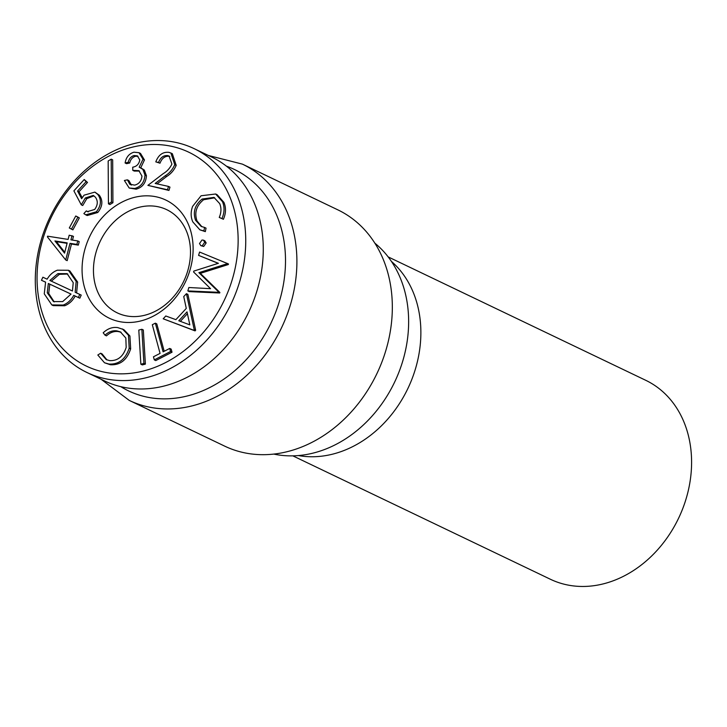 <?xml version="1.0" encoding="UTF-8"?>
<svg xmlns="http://www.w3.org/2000/svg" width="727" height="727" viewBox="0 0 727 727"><rect width="100%" height="100%" fill="white"/><g stroke="black" fill="none" stroke-linecap="round" stroke-linejoin="round"><path stroke-width="1.09" d="M222.444 201.643C224.716 206.95 224.552 212.593 221.944 218.582L219.254 217.428C221.344 212.529 221.49 207.913 219.672 203.578L213.956 197.408L202.142 199.044C194.909 204.923 192.719 212.002 195.572 220.272L201.152 226.415L204.578 227.442L203.869 230.922L199.87 229.823L192.828 221.908C190.674 217.128 190.601 211.948 192.61 206.368L201.088 195.763L215.655 194L222.444 201.643L223.907 202.351C226.179 207.649 226.006 213.302 223.398 219.281L219.254 217.428M221.944 218.582L223.398 219.281M214.71 197.808L203.605 199.743C196.372 205.623 194.182 212.702 197.035 220.972L201.897 226.742M202.142 199.044L203.605 199.743M195.572 220.272L197.035 220.972M204.578 227.442L206.041 228.142L205.332 231.622L199.87 229.823M203.869 230.922L205.332 231.622M215.655 194L217.119 194.7L223.907 202.351M51.081 217.709A118.583 95.937 115.6 0 1 225.225 187.275A118.583 95.937 115.6 0 1 136.476 372.497A118.583 95.937 115.6 0 1 51.081 217.709M89.812 236.266A65.494 52.989 115.6 0 1 185.994 219.454A65.494 52.989 115.6 0 1 136.976 321.752A65.494 52.989 115.6 0 1 89.812 236.266M169.764 156.423L169.282 156.296C164.984 155.896 161.903 158.195 160.022 163.193L155.796 161.867C158.477 154.869 162.866 151.707 168.973 152.361L170.89 153.015L174.734 164.647C172.681 169.455 169.5 173.171 165.183 175.798L155.178 183.449L168.5 186.421L167.492 189.738L147.89 185.376L163.257 173.617C167.065 171.372 169.945 168.201 171.899 164.093L169.073 156.032L167.819 155.596C163.52 155.196 160.44 157.495 158.559 162.494L160.022 163.193M170.89 153.015L172.344 153.715L176.198 165.347C174.144 170.154 170.954 173.871 166.647 176.497L157.023 183.867M168.5 186.421L169.964 187.121L168.955 190.438L147.89 185.376M137.985 156.25L135.486 156.26C132.459 157.186 130.533 159.44 129.697 163.012L126.562 163.675L125.099 162.975C126.098 157.25 129.052 153.661 133.968 152.188L139.039 152.715L143.001 159.258L139.166 167.165L142.865 169.364L144.991 175.098C144.419 182.241 140.993 186.712 134.695 188.484L129.179 188.02L124.381 180.487L127.398 179.851L129.769 184.24L134.668 185.121C139.066 183.995 141.492 180.959 141.947 176.016L138.812 170.645L132.787 170.363L132.723 167.192C136.667 166.519 139.021 164.084 139.793 159.904L137.312 155.842L134.022 155.56C130.996 156.487 129.07 158.74 128.243 162.312L129.697 163.012M139.039 152.715L140.502 153.415L144.464 159.958L140.765 167.737M140.638 167.673L144.328 170.063L146.445 175.798C145.882 182.94 142.456 187.412 136.158 189.184L129.179 188.02M127.398 179.851L128.861 180.55L131.442 185.085M139.52 171.054L134.25 171.063L132.787 170.363M112.676 159.858L112.93 202.733L109.904 204.541L108.441 203.842L108.169 160.985L111.213 159.158L112.676 159.858M84.214 179.524L86.059 181.732L77.562 191.065L81.633 198.698L84.068 195.172L94.864 192.11L97.854 194.518C101.68 199.989 101.162 205.75 96.309 211.802L85.741 214.828L83.859 213.584L86.313 210.894L87.485 211.612L94.655 209.476C97.9 205.05 98.118 200.934 95.328 197.108L93.247 195.427L85.332 197.962L81.26 204.814L73.89 190.865L84.214 179.524L87.513 182.432L79.016 191.764L82.206 197.726M94.864 192.11L99.317 195.218C103.143 200.697 102.625 206.45 97.772 212.502L87.204 215.528L85.741 214.828M86.313 210.894L88.212 211.893M93.965 195.845L86.795 198.662L82.724 205.514L81.26 204.814M77.216 216.701L79.334 217.909L72.882 229.868L69.301 227.96L75.753 216.001L77.216 216.701M72.009 235.648L70.928 239.855L77.762 240.937L76.862 244.408L70.019 243.336L65.712 259.966L47.419 236.902L47.6 236.184L68.102 239.41L69.192 235.203L73.472 236.348L72.5 240.11M77.762 240.937L79.225 241.637L78.316 245.117L71.482 244.036L67.175 260.666L65.712 259.966M68.411 270.271L76.171 281.385L75.145 292.263L79.752 294.399L78.352 297.516L73.736 295.353C71.191 300.06 67.693 303.295 63.231 305.058L51.808 304.922L44.265 293.844L45.592 282.121L41.466 280.277L42.875 277.214L47.11 279.186C49.69 274.833 53.098 271.834 57.342 270.199L68.411 270.271L69.874 270.971L77.635 282.085L76.608 292.963M79.752 294.399L81.215 295.098L79.816 298.215L75.199 296.053C72.655 300.76 69.156 303.995 64.694 305.758L53.271 305.622L51.808 304.922M45.574 282.167L41.466 280.277M100.653 353.222L106.233 359.611L109.722 360.628C117.756 360.937 123.236 356.53 126.171 347.433L125.844 338.046L120.364 331.885L116.747 330.849C112.558 330.34 108.65 331.785 105.015 335.165L103.198 332.784C107.678 328.577 112.521 326.841 117.729 327.595L123.826 329.613L129.915 335.983L130.66 348.86C126.989 359.992 120.228 365.29 110.395 364.754L104.497 362.764L97.818 355.012L100.653 353.222L102.107 353.922L106.987 359.938M121.091 332.266L118.21 331.548C114.021 331.039 110.113 332.484 106.478 335.865L105.015 335.165M141.865 329.276L143.319 329.976L145.391 364.118L142.328 364.927L140.865 364.227L138.793 330.085L141.865 329.276L143.928 363.418L145.391 364.118M171.19 349.133L172.026 352.213L155.751 360.574L154.297 359.874L153.452 356.784L160.067 353.395L152.306 324.724L155.333 323.17L163.093 351.841L169.727 348.433L171.19 349.133M155.333 323.17L156.787 323.869L164.202 351.268M195.645 330.249L195.063 330.894L163.202 318.799L165.783 315.991L175.879 319.653L186.276 308.412L183.74 296.589L186.43 293.681L187.884 294.39L195.645 330.249L194.191 329.549L193.6 330.194L195.063 330.894M228.487 263.974L228.314 264.537L200.352 273.37L219.872 292.436L219.699 292.999L189.293 291.618L187.83 290.918L188.856 287.519L210.548 288.674L193.564 271.953L193.827 271.089L218.4 263.292L198.58 255.377L199.589 252.051L228.487 263.974M218.236 263.347L198.58 255.377M203.433 240.146L204.887 240.846L206.168 242.963L203.705 246.471L200.816 245.653L199.516 243.536L201.979 240.037L203.433 240.146L204.705 242.264L206.168 242.963M204.705 242.264L202.242 245.771L203.705 246.471M202.242 245.771L200.816 245.653M227.024 263.274L226.851 263.837L198.889 272.67L218.409 291.736L218.236 292.299L187.83 290.918M226.851 263.837L228.314 264.537M198.889 272.67L200.352 273.37M218.409 291.736L219.872 292.436M218.236 292.299L219.699 292.999M193.6 330.194L163.202 318.799M186.43 293.681L194.191 329.549M178.787 320.771L189.829 324.869L187.03 311.865L178.787 320.771M187.43 313.71L180.36 321.352M169.727 348.433L170.563 351.514L172.026 352.213M170.563 351.514L154.297 359.874M143.928 363.418L140.865 364.227M122.372 328.913L128.452 335.283L129.197 348.16C125.526 359.292 118.774 364.59 108.941 364.054L104.497 362.764M116.747 330.849L118.21 331.548M128.452 335.283L129.915 335.983M129.197 348.16L130.66 348.86M108.941 364.054L110.395 364.754M76.171 281.385L77.635 282.085M78.352 297.516L79.816 298.215M73.736 295.353L75.199 296.053M63.231 305.058L64.694 305.758M49.863 280.468L72.446 290.991L73.227 282.649L67.084 273.652L57.906 273.625L49.863 280.468M71.046 294.09L48.346 283.485L47.255 292.763L53.498 301.596L62.676 301.596L71.046 294.09M67.802 274.034L59.369 274.324L51.326 281.167M57.906 273.625L59.369 274.324M47.255 292.763L48.718 293.463L54.225 301.905M71.037 294.108L49.809 284.184L48.718 293.463M48.346 283.485L49.809 284.184M76.862 244.408L78.316 245.117M70.019 243.336L71.482 244.036M67.193 242.891L54.934 240.964L64.549 253.132L67.193 242.891M54.934 240.964L56.397 241.664L64.767 252.26M67.075 243.345L56.397 241.664M75.753 216.001L77.871 217.209L71.419 229.169M77.871 217.209L79.334 217.909M86.059 181.732L87.513 182.432M77.562 191.065L79.016 191.764M97.854 194.518L99.317 195.218M96.309 211.802L97.772 212.502M85.332 197.962L86.795 198.662M111.213 159.158L111.467 202.024L112.93 202.733M111.467 202.024L108.441 203.842M128.243 162.312L125.099 162.975M143.001 159.258L144.464 159.958M142.865 169.364L144.328 170.063M144.991 175.098L146.445 175.798M134.695 188.484L136.158 189.184M129.769 184.24L131.233 184.94M134.022 155.56L135.486 156.26M158.559 162.494L155.796 161.867M174.734 164.647L176.198 165.347M167.492 189.738L168.955 190.438M167.819 155.596L169.282 156.296M49.981 217.182A124.099 100.399 115.6 0 1 194.136 148.644A124.099 100.399 115.6 0 1 231.059 303.941A124.099 100.399 115.6 0 1 86.895 372.469A124.099 100.399 115.6 0 1 49.981 217.182M117.256 312.864A57.224 46.292 115.6 0 1 100.226 241.255A57.224 46.292 115.6 0 1 166.701 209.658A57.224 46.292 115.6 0 1 183.731 281.258A57.224 46.292 115.6 0 1 117.256 312.864M292.836 455.847L550.394 579.255A110.304 89.239 -64.4 0 0 678.536 518.333A110.304 89.239 -64.4 0 0 645.721 380.294L388.163 256.895M273.779 454.084A119.173 96.409 -64.4 0 0 330.894 446.878A119.173 96.409 -64.4 0 0 394.543 382.266A119.173 96.409 -64.4 0 0 405.012 292.172A119.173 96.409 -64.4 0 0 374.841 243.154M224.661 446.124A130.987 105.969 -64.4 0 0 376.831 373.778A130.987 105.969 -64.4 0 0 337.855 209.858L242.427 164.138A130.987 105.969 115.6 0 1 281.404 328.059A130.987 105.969 115.6 0 1 129.233 400.395L224.661 446.124M194.136 148.644L211.675 157.05A124.099 100.399 115.6 0 1 248.598 312.337A124.099 100.399 115.6 0 1 104.443 380.875L86.895 372.469M165.183 175.798L166.647 176.497M391.399 261.384A110.304 89.239 115.6 0 1 407.82 388.627A110.304 89.239 115.6 0 1 298.361 455.556M226.442 166.174A122.718 99.281 115.6 0 1 270.98 323.07A122.718 99.281 115.6 0 1 120.8 386.664M242.427 164.138L208.358 155.46M129.233 400.395L101.117 379.285"/></g></svg>
